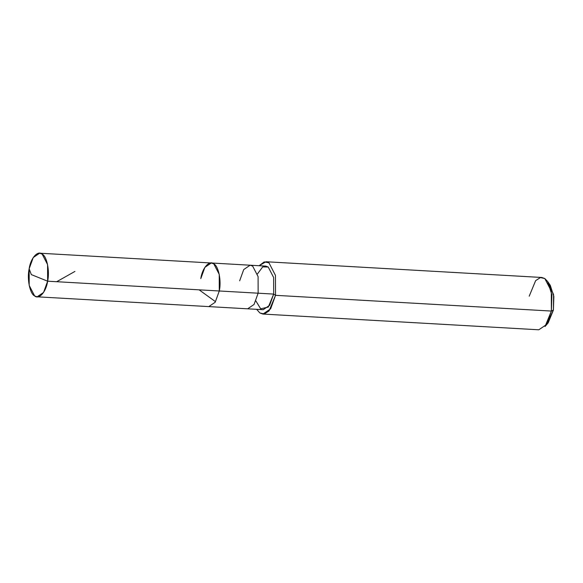 <?xml version="1.0" encoding="UTF-8"?>
<svg xmlns="http://www.w3.org/2000/svg" width="583" height="583" viewBox="0 0 583 583"><rect width="100%" height="100%" fill="white"/><g stroke="black" fill="none" stroke-linecap="round" stroke-linejoin="round"><path stroke-width="0.87" d="M255.893 300.959L260.674 308.815L268.311 307.066L273.675 294.087L258.131 293.198L258.087 276.597L252.658 266.096L250.136 265.207L252.658 266.096L258.087 276.597L258.131 293.198L219.281 290.983L219.237 274.382L213.808 263.88L211.286 262.991L213.808 263.88L219.237 274.382L219.281 290.983C221.555 280.911 218.545 266.008 213.808 263.88C209.399 259.887 202.25 267.983 200.8 278.608C202.25 267.983 209.399 259.887 213.808 263.88C218.545 266.008 221.555 280.911 219.281 290.983L215.207 302.242L208.801 306.6L215.207 302.242L219.281 290.983L47.631 281.195C46.181 291.821 39.032 299.917 34.623 295.924C29.886 293.796 26.876 278.893 29.15 268.821L31.322 274.6L47.631 281.195L258.131 293.198L254.064 304.457L247.651 308.815L254.064 304.457L258.131 293.198L273.675 294.087L269.601 305.346L263.195 309.704L37.144 296.813L43.557 292.455L47.631 281.195L31.322 274.6L29.15 268.821L29.194 285.422L34.623 295.924L37.144 296.813M29.15 268.821C30.6 258.196 37.749 250.1 42.151 254.093C46.895 256.221 49.905 271.124 47.631 281.195L47.58 264.595L42.151 254.093L39.629 253.204L33.224 257.562L29.15 268.821M39.629 253.204L265.68 266.096L268.202 266.985L273.631 277.486L273.675 294.087L275.526 295.326L551.38 311.06L553.413 310.039L553.595 294.677L548.938 283.753M546.621 324.367L553.413 310.039L548.151 322.902L545.061 326.487L551.38 311.06L275.526 295.326L275.468 275.402L268.952 262.802L265.928 261.738L259.114 265.724L264.194 261.913L268.952 262.802L275.468 275.402L275.526 295.326L269.084 310.899L264.318 313.967L259.923 312.998L256.629 309.325L259.923 312.998L262.94 314.062L270.636 308.837L275.526 295.326L273.675 294.087L273.631 277.486L268.202 266.985L262.678 266.919L257.438 273.952M265.928 261.738L541.782 277.472L544.806 278.536L551.321 291.136L551.38 311.06L546.49 324.563L538.801 329.796L262.94 314.062M211.286 262.991L204.873 267.349L200.8 278.608M250.136 265.207L243.723 269.565L239.657 280.824M547.626 281.465L550.286 285.379L553.85 296.463L553.413 310.039L551.38 311.06L551.897 294.758L547.626 281.465L544.806 278.536L540.412 277.566L535.646 280.634L529.204 296.208M56.675 281.713L74.93 271.43M199.116 289.838L215.346 301.579"/></g></svg>
